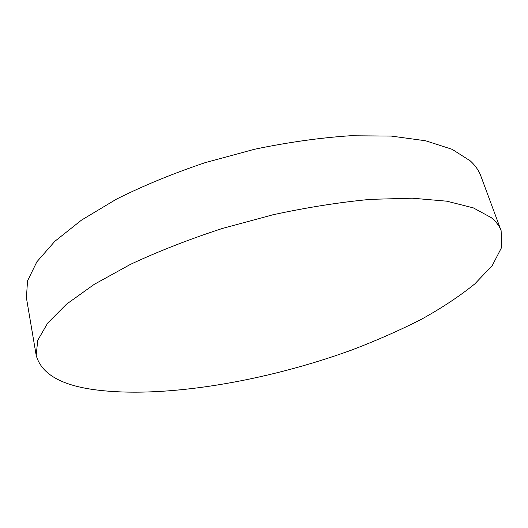 <?xml version="1.0" encoding="UTF-8"?>
<svg xmlns="http://www.w3.org/2000/svg" width="528" height="528" viewBox="0 0 528 528"><rect width="100%" height="100%" fill="white"/><g stroke="black" fill="none" stroke-linecap="round" stroke-linejoin="round"><path stroke-width="0.79" d="M93.562 389.578C60.258 384.892 41.138 373.461 36.181 355.291L37.745 340.296L47.665 323.096L66.488 304.194L94.288 284.315L130.469 264.363C158.36 251.341 188.885 239.408 222.024 228.565L272.798 214.81C306.986 207.412 339.55 202.257 370.491 199.353L412.315 198.198L446.945 201.208L473.372 207.9L491.231 217.628C496.102 221.608 499.402 225.971 501.138 230.71L501.6 247.487L492.287 265.511L474.797 283.912C459.71 296.129 441.929 307.916 421.45 319.268C399.861 330.251 376.774 340.441 352.202 349.846C265.498 381.487 162.723 399.128 93.562 389.578M36.181 355.291L26.4 297.752L27.542 280.856L36.841 261.848L54.82 241.322L81.543 220.084L116.464 199.142C143.431 185.645 172.999 173.481 205.168 162.65L254.549 149.252C287.872 142.309 319.711 137.815 350.071 135.762L391.268 136.079L425.627 140.785L452.107 149.299L470.309 160.901C475.352 165.561 478.856 170.59 480.836 175.989L501.138 230.71"/></g></svg>
